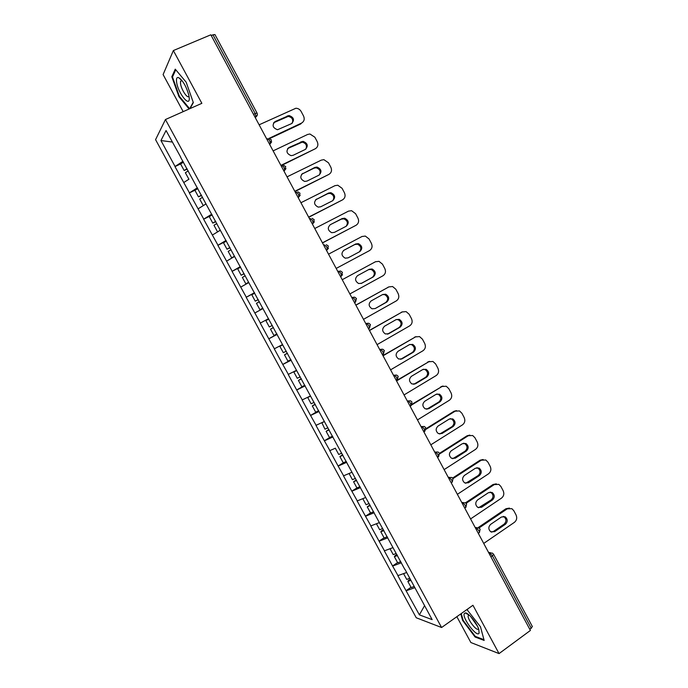 <?xml version="1.0" encoding="UTF-8"?>
<svg xmlns="http://www.w3.org/2000/svg" width="688" height="688" viewBox="0 0 688 688"><rect width="100%" height="100%" fill="white"/><g stroke="black" fill="none" stroke-linecap="round" stroke-linejoin="round"><path stroke-width="1.03" d="M456.866 616.68L470.867 642.532L499.049 653.6L530.405 630.44L210.838 34.804L173.359 50.559L163.099 74.571L183.18 111.637M155.565 139.655L416.249 617.764L441.593 627.516L165.447 119.531L155.565 139.655M424.556 605.689L419.379 614.857L432.15 619.647L404.879 569.182M419.379 614.857L406.04 590.691L411.02 587.294M406.539 572.562L397.845 575.641L406.04 590.691M398.042 575.701L392.564 565.957L397.578 562.603M392.977 547.639L384.334 550.847L392.564 565.957M384.532 550.89L379.036 541.121L384.085 537.81M379.363 522.613L370.763 525.95L379.036 541.121M370.961 525.985L365.448 516.189L370.531 512.921M365.698 497.493L357.149 500.95L365.448 516.189M357.33 500.976L351.809 491.146L356.934 487.93M351.972 472.269L343.475 475.855L351.809 491.146M343.647 475.864L338.109 466.008L343.475 462.706M335.383 448.198L329.741 450.657L338.109 466.008M329.913 450.649L324.358 440.776L330.403 437.138M324.358 421.503L315.955 425.356L324.358 440.776M316.119 425.339L310.546 415.432L317.615 411.278M310.46 395.97L302.109 399.952L310.546 415.432M302.273 399.917L296.683 389.984L304.844 385.297M296.511 370.325L288.212 374.444L296.683 389.984M288.367 374.401L282.768 364.442L290.981 359.824M282.51 344.585L274.263 348.833L282.768 364.442M274.4 348.773L268.784 338.788L277.066 334.239M268.44 318.733L260.245 323.111L268.784 338.788M260.382 323.042L246.175 297.293L254.56 292.864M254.465 292.692L246.175 297.293M246.304 297.207L232.054 271.364L240.49 267.013M240.284 266.626L232.054 271.364M232.174 271.27L217.864 245.332L226.369 241.058M226.042 240.447L217.864 245.332M217.976 245.22L203.622 219.188L211.07 215.542M211.741 214.166L203.622 219.188M203.725 219.059L189.32 192.941L195.796 189.854M197.387 187.772L189.32 192.941M189.415 192.795L174.958 166.582L180.806 163.864M182.965 161.276L174.958 166.582M175.053 166.427L160.949 140.541L166.049 130.522L180.763 157.217M404.776 569.329L180.591 157.242M401.388 562.775L392.771 566.018M387.808 537.81L379.226 541.164M374.177 512.741L365.638 516.215M360.486 487.577L351.989 491.163M346.735 462.31L338.281 466.017M332.932 436.94L324.521 440.767M319.077 411.458L310.709 415.406M305.162 385.882L296.838 389.95M291.187 360.202L282.914 364.391M277.161 334.411L268.931 338.728M262.928 308.594L254.887 312.954M248.781 282.596L240.783 287.077M234.582 256.486L226.627 261.096M220.315 230.274L212.411 235.004M205.996 203.949L198.144 208.808M188.968 179.207L183.808 182.501M253.494 114.32L255.179 113.546L212.953 34.813L211.233 35.544M212.953 34.813L214.931 34.555L257.037 113.081L255.179 113.546L255.979 116.848L255.145 117.39M172.318 142.046L160.949 140.541M531.291 628.333L492.402 555.818L493.597 554.261L532.383 626.605L529.846 629.4M499.049 653.6L472.948 605.268L441.593 627.516M165.447 119.531L201.859 103.329L173.359 50.559M414.916 587.638L406.255 590.76M190.077 108.566L193.337 102.607L186.164 82.173L175.251 69.17L171.819 76.755L178.949 96.681L189.114 108.996M460.771 613.911L462.611 620.447L475.09 637.019L484.154 640.442L480.456 626.734L466.928 609.542M471.125 617.127L477.429 626.157M180.669 79.051L180.858 79.584M181.159 80.436L181.331 80.926M179.482 96.449L178.949 96.681M172.783 76.342L171.819 76.755M469.087 615.003L468.184 615.794C467.255 619.355 477.162 632.005 478.427 628.823L478.513 628.608M475.709 636.572L475.09 637.019M463.093 620.103L462.611 620.447M259.118 124.803L295.866 108.248C298.162 108.326 299.925 109.418 301.155 111.499L303.528 115.962C304.853 119.084 304.191 121.458 301.542 123.075L268.827 138.469L271.416 139.905L270.384 143.62L269.524 144.196M275.123 121.544C271.812 125.096 272.611 127.822 277.505 129.731L291.497 123.659C294.774 120.047 293.939 117.33 288.977 115.515L275.123 121.544L273.514 123.006M301.542 123.075L300.776 123.935L269.696 138.555M292.28 123.169C293.475 119.54 292.125 117.278 288.238 116.392L274.417 122.412M187.256 169.153L184.152 170.512L180.609 163.993L183.455 162.17M187.007 168.698L184.152 170.512M188.211 170.899L185.356 172.714L188.899 179.224M273.11 150.887L307.613 134.461L309.91 133.997L314.846 137.204L317.211 141.642C318.527 144.764 317.873 147.146 315.25 148.78L280.893 165.387M289.012 147.481C285.752 150.896 286.457 153.613 291.119 155.643L293.183 155.282L305.266 149.459C308.499 145.976 307.742 143.267 303.012 141.332L289.012 147.481L287.558 148.72M315.25 148.78L281.065 165.705M305.85 149.107C307.287 145.564 306.083 143.242 302.238 142.141L288.263 148.281M201.567 195.461L198.497 196.863L194.962 190.37L197.826 188.589M201.369 195.091L198.497 196.863M205.953 203.863L203.579 205.437M202.556 197.284L199.692 199.047L203.218 205.531M287.051 176.859L321.296 160.123L323.885 159.659L328.486 162.798L330.833 167.218C332.149 170.332 331.504 172.722 328.898 174.391L294.799 191.307M302.832 173.316C299.641 176.61 300.26 179.319 304.698 181.434L306.986 181.082L318.991 175.148C322.156 171.785 321.485 169.093 316.979 167.055L314.863 167.416L301.568 174.331M328.898 174.391L294.928 191.548M319.352 174.941C321.021 171.493 319.963 169.11 316.162 167.795L314.055 168.156L302.058 174.047M215.817 221.656L212.781 223.101L209.264 216.634L212.145 214.897M215.662 221.373L212.781 223.101M220.229 230.11L218.302 231.478M216.849 223.557L213.968 225.277L217.485 231.736M300.931 202.736L334.918 185.674L337.774 185.218L342.065 188.297L344.404 192.7C345.711 195.796 345.075 198.196 342.495 199.89L308.645 217.116M316.6 199.047C313.47 202.229 314.02 204.921 318.234 207.122L320.737 206.778L332.648 200.733C335.761 197.482 335.168 194.799 330.868 192.683L328.537 193.036L315.543 199.847M342.495 199.89L308.74 217.288M332.777 200.664C334.686 197.31 333.766 194.867 330.025 193.362L327.703 193.715L315.792 199.709M230.016 247.749L227.006 249.228L223.497 242.795L226.395 241.092M229.904 247.542L227.006 249.228M234.445 256.246L231.684 257.837L234.548 256.426M231.082 249.718L228.184 251.404L231.684 257.837M314.76 228.502L348.489 211.13L351.585 210.691L355.593 213.693L357.923 218.079C359.231 221.166 358.594 223.574 356.031 225.286L322.44 242.83M330.317 224.675C327.247 227.762 327.72 230.437 331.745 232.699L334.437 232.372L346.262 226.223C349.306 223.067 348.782 220.401 344.679 218.216L342.168 218.552L330.317 224.675L341.291 219.162L343.802 218.827C347.509 220.538 348.283 223.024 346.133 226.292M356.031 225.286L322.491 242.916M244.154 273.738L241.17 275.252L237.678 268.845L240.585 267.185M244.085 273.609L241.17 275.252M248.609 282.269L245.831 283.826L248.66 282.372M245.263 275.776L242.348 277.419L245.831 283.826M328.529 254.164L362.008 236.491L365.328 236.07L369.06 238.985L371.391 243.354C372.69 246.433 372.062 248.841 369.525 250.587L336.183 268.432L369.525 250.587M343.974 250.2C340.964 253.201 341.377 255.859 345.213 258.163L348.076 257.871L359.815 251.61C362.808 248.54 362.344 245.883 358.422 243.647L355.73 243.965L343.63 250.406M359.299 251.877C361.828 248.738 361.234 246.175 357.511 244.188L354.827 244.515L343.432 250.552M258.232 299.615L255.274 301.172L251.799 294.791L254.723 293.174M258.206 299.572L255.274 301.172M262.85 308.121L259.926 309.703L262.868 308.138M259.376 301.731L256.452 303.331L259.926 309.703M189.131 96.999L188.813 95.168C186.199 86.138 182.75 80.255 178.467 77.529C176.816 77.159 176.188 78.621 176.575 81.924C177.848 93.336 190.817 109.039 189.131 96.999M181.924 80.462L180.548 81.261L180.514 83.429C181.133 89.535 187.867 99.588 188.985 96.045M193.216 102.263L189.682 108.747L179.379 96.32L172.482 77.004L175.767 69.78M479.089 633.158L478.814 629.486C476.913 623.001 468.21 612.415 465.269 612.939L464.288 613.593C461.811 617.704 477.059 637.948 479.089 633.158M483.948 639.668L475.262 636.4L463.162 620.344L461.252 613.567M466.834 609.611L467.651 609.878M375.467 261.741L342.228 279.706L375.467 261.741L378.993 261.345L382.485 264.175L384.798 268.526C386.097 271.597 385.478 274.013 382.958 275.776L349.865 293.939M357.579 275.621C354.63 278.545 354.991 281.186 358.646 283.533L361.664 283.258L373.309 276.886C376.25 273.901 375.837 271.261 372.096 268.982L369.25 269.283L357.579 275.621M361.088 283.516L372.363 277.35C375.295 274.366 374.891 271.734 371.15 269.464L368.725 269.567M268.793 319.034L265.869 320.625L269.326 326.989L272.267 325.424M268.802 319.051L265.869 320.625M276.903 333.938L273.953 335.486L270.496 329.131L273.42 327.531M273.437 327.574L270.496 329.131M355.894 305.18L388.883 286.896L392.581 286.526L395.849 289.27L398.154 293.604C399.444 296.666 398.842 299.091 396.34 300.88L363.488 319.335M371.124 300.94C368.235 303.804 368.544 306.418 372.045 308.792L375.201 308.551L386.759 302.075C389.64 299.151 389.279 296.537 385.701 294.223L382.709 294.498L371.124 300.94M388.883 286.896L355.851 305.094M387.894 287.326L388.694 286.973M375.201 308.551L385.779 302.462C388.651 299.547 388.299 296.941 384.721 294.636L382.58 294.567M282.63 344.808L279.87 346.356L283.318 352.695L286.277 351.172M282.682 344.903L279.87 346.356M290.886 359.643L287.928 361.157L284.488 354.827L287.378 353.193M287.438 353.314L284.488 354.827M369.499 330.541L402.239 311.948L406.101 311.604L409.162 314.261L411.458 318.578C412.748 321.631 412.146 324.065 409.661 325.871L377.067 344.636M384.626 326.155C381.788 328.959 382.046 331.556 385.4 333.955L388.677 333.74L400.149 327.153C402.979 324.297 402.669 321.692 399.229 319.352L396.125 319.61L384.626 326.155M402.239 311.948L369.413 330.378M401.224 312.309L402.454 311.827M387.447 334.179L399.143 327.479C401.955 324.633 401.654 322.036 398.223 319.705L396.245 319.542M296.545 370.393L293.819 371.984L297.259 378.297L300.226 376.809M296.64 370.565L293.819 371.984M304.818 385.254L301.843 386.725L298.411 380.421L301.275 378.744M301.387 378.942L298.411 380.421M383.053 355.791L415.543 336.896L419.542 336.587L422.423 339.158L424.711 343.458C425.992 346.503 425.408 348.945 422.939 350.777L390.586 369.834M398.068 351.276C395.282 354.028 395.505 356.608 398.722 359.024L402.102 358.826L413.488 352.136C416.266 349.332 415.999 346.743 412.697 344.387L409.48 344.619L398.068 351.276M415.543 336.896L382.924 355.558M414.494 337.206L416.059 336.638M400.588 359.317L412.447 352.402C415.217 349.599 414.95 347.027 411.656 344.671L409.842 344.439M308.387 396.967L307.717 397.509L311.139 403.796L314.115 402.351M310.546 396.125L307.717 397.509M318.69 410.762L315.706 412.189L312.292 405.911L315.121 404.2M315.276 404.475L312.292 405.911M396.546 380.946L428.796 361.759L432.924 361.467L435.633 363.952L437.912 368.235C439.193 371.271 438.609 373.722 436.158 375.571L404.045 394.929M411.45 376.293C408.724 379.002 408.904 381.565 412 383.99L415.475 383.809L426.775 377.024C429.501 374.263 429.269 371.701 426.096 369.327L422.776 369.533L411.45 376.293M428.796 361.759L396.383 380.636M427.712 361.991L429.604 361.372M413.686 384.334L425.7 377.222C428.418 374.47 428.194 371.916 425.029 369.542L423.378 369.25M321.829 422.681L324.96 429.192L327.952 427.781M324.401 421.589L321.554 422.931M332.51 436.158L329.509 437.551L326.103 431.299L328.916 429.544M329.105 429.897L326.103 431.299M411.742 404.922L441.988 386.51L446.237 386.243L448.791 388.651L451.061 392.917C452.334 395.944 451.758 398.404 449.333 400.278L417.461 419.921M424.788 401.216C422.114 403.882 422.26 406.427 425.236 408.853L428.796 408.698L440.01 401.809C442.685 399.092 442.496 396.537 439.434 394.155L436.029 394.353L424.788 401.216M441.988 386.51L412.138 404.183M440.888 386.69L443.089 386.028M426.749 409.24L438.91 401.947C441.576 399.238 441.378 396.692 438.333 394.319L436.846 393.983M335.331 448.249L338.728 454.484L341.738 453.117M346.27 461.459L343.26 462.809L339.872 456.583L342.65 454.794M342.882 455.224L339.872 456.583M426.01 429.312L455.138 411.175L459.489 410.925L461.897 413.256L464.159 417.504C465.432 420.523 464.856 422.982 462.448 424.883L430.817 444.818M438.067 426.035C435.435 428.667 435.556 431.195 438.428 433.629L442.066 433.492L453.194 426.5C455.817 423.817 455.654 421.28 452.713 418.889L449.23 419.069L438.067 426.035M455.138 411.175L454.003 411.286L426.027 428.693M454.003 411.286L456.505 410.607M439.77 434.033L452.059 426.577C454.673 423.903 454.519 421.374 451.577 418.992L450.253 418.631M349.083 473.516L352.437 479.674L355.464 478.341M359.979 486.648L356.952 487.964L353.58 481.763L356.324 479.932M356.599 480.439L353.58 481.763M439.666 453.917L468.236 435.736L472.673 435.513L474.952 437.766L477.205 441.997C478.47 445.007 477.911 447.475 475.52 449.393L444.121 469.62M451.302 450.752C448.714 453.358 448.808 455.869 451.577 458.303L455.275 458.182L466.326 451.087C468.906 448.438 468.769 445.919 465.931 443.528L462.37 443.691L451.302 450.752M468.236 435.736L467.066 435.788L439.477 453.34M467.066 435.788L469.852 435.1M452.747 458.715L465.157 451.104C467.728 448.464 467.599 445.953 464.761 443.562L463.6 443.192M362.791 498.697L366.093 504.76L369.129 503.47M373.627 511.743L370.591 513.016L367.229 506.85L369.946 504.975M370.264 505.56L367.229 506.85M453.014 478.581L481.282 460.203L485.797 459.997L487.955 462.173L490.2 466.387C491.464 469.388 490.905 471.865 488.532 473.808L457.374 494.319M464.477 475.382C461.932 477.954 462.009 480.456 464.684 482.89L468.433 482.778L479.407 475.58C481.935 472.966 481.832 470.454 479.08 468.064L475.468 468.21L464.477 475.382M481.282 460.203L480.078 460.195L452.618 478.048M480.078 460.195L483.131 459.515M465.699 483.286L478.203 475.537C480.74 472.923 480.628 470.429 477.885 468.038L476.87 467.668M376.448 523.783L379.69 529.751L382.743 528.496M387.224 536.735L384.171 537.973L380.825 531.824L381.634 530.689L383.517 529.923M383.878 530.577L380.825 531.824M466.12 503.289L494.276 484.576L498.86 484.378L500.907 486.493L503.143 490.69C504.399 493.683 503.848 496.16 501.5 498.129L470.575 518.915M477.601 499.909C475.107 502.455 475.15 504.949 477.747 507.374L481.548 507.28L492.427 499.978C494.921 497.39 494.844 494.896 492.178 492.505L488.514 492.642L477.601 499.909M494.276 484.576L493.047 484.507L465.466 502.825M493.047 484.507L496.34 483.845M478.616 507.753L491.206 499.875C493.692 497.286 493.606 494.801 490.957 492.419L490.08 492.066M390.044 548.766L393.244 554.631L396.159 553.479M400.769 561.632L397.698 562.827L394.37 556.704L395.144 555.508L397.036 554.76M397.432 555.5L394.37 556.704M478.968 528.023L507.219 508.853L511.872 508.673L513.807 510.711L516.034 514.891C517.29 517.875 516.748 520.36 514.409 522.347L483.724 543.425M490.673 524.342C488.222 526.87 488.248 529.347 490.759 531.772L494.603 531.678L505.405 524.282C507.864 521.71 507.796 519.234 505.216 516.843L501.5 516.972L490.673 524.342M507.219 508.853L505.955 508.724L478.04 527.662M505.955 508.724L509.473 508.088M491.499 532.125L493.373 531.497L504.149 524.118C506.6 521.556 506.54 519.079 503.96 516.697L503.22 516.37M403.589 573.654L406.737 579.425L409.661 578.307M414.253 586.425L411.175 587.586L407.855 581.48L408.595 580.233L410.495 579.511M410.934 580.311L407.855 581.48M489.185 553.608L489.839 553.161L492.402 555.818L490.922 556.85M255.343 117.76L257.312 114.939M266.763 139.053L267.503 138.701L269.601 140.429L270.384 143.62L269.455 144.059M269.696 144.514L271.674 141.814M281.1 165.774L281.831 165.421L283.963 167.21L284.72 170.289L283.852 170.899M283.981 171.149L285.967 168.586M295.376 192.382L296.107 192.021L298.265 193.87L299.005 196.854L298.119 197.49M298.214 197.671L300.2 195.254M309.591 218.879L310.314 218.517L312.507 220.427L313.229 223.299L312.326 223.97M312.386 224.082L314.364 221.82M323.756 245.272L324.469 244.894L326.697 246.872L327.393 249.649L326.473 250.337M326.499 250.389L328.468 248.282M337.851 271.554L340.569 271.003L342.426 272.336L341.497 275.888L340.56 276.593M351.895 297.723L352.6 297.336L351.869 297.672M354.509 302.591L355.55 302.015L356.453 298.497L354.698 297.182L352.6 297.336L354.879 299.426L355.55 302.015L354.587 302.746M365.878 323.79L366.584 323.394L365.818 323.67M368.484 328.64L369.542 328.047L370.428 324.547L368.759 323.257L366.584 323.394L368.888 325.544L369.542 328.047L368.562 328.787M379.802 349.745L380.498 349.341L379.707 349.564M382.408 354.587L383.474 353.967L384.334 350.493L382.76 349.229L380.498 349.341L382.838 351.551L383.474 353.967L382.476 354.724M393.674 375.596L394.362 375.184L393.545 375.356M407.485 401.336L408.173 400.923L407.33 401.035M421.245 426.973L421.925 426.551L421.047 426.62M434.945 452.506L435.616 452.085L434.721 452.093M448.585 477.936L449.255 477.506L448.327 477.463M462.173 503.263L462.835 502.825L461.889 502.73M475.709 528.487L476.363 528.04L475.391 527.902M493.597 554.261L492.427 553.126L488.841 552.963M340.474 276.438L341.497 275.888L340.818 273.205L338.565 271.167M342.512 274.658L341.265 276.206M396.271 380.43L397.346 379.793L398.189 376.327L396.684 375.089L394.362 375.184L396.735 377.454L397.028 380.146M410.082 406.169L411.166 405.507L411.983 402.059L410.547 400.837L408.173 400.923L410.573 403.254L410.822 405.86M423.834 431.806L424.935 431.118L425.726 427.687L424.35 426.483L421.925 426.551L424.35 428.942L424.556 431.471M437.534 457.339L438.643 456.634L439.408 453.211L438.084 452.016L435.616 452.085L438.067 454.527L438.239 456.978M451.173 482.77L452.291 482.039L453.039 478.624L451.767 477.455L449.255 477.506L451.732 480L452.291 482.039L451.87 482.383L452.274 482.056M464.77 508.097L465.896 507.348L466.61 503.943L465.38 502.782L462.835 502.825L465.346 505.379L465.733 507.452M478.306 533.329L479.433 532.555L480.129 529.149L478.934 528.006L476.363 528.04L478.9 530.654L479.433 532.555L478.96 532.882M287.335 115.868L286.595 116.745M301.129 141.694L300.355 142.502M314.863 167.416L314.055 168.156M328.537 193.036L327.703 193.715M342.168 218.552L341.291 219.162M355.73 243.965L354.827 244.515M373.309 276.886L372.363 277.35M386.759 302.075L385.779 302.462M388.677 333.74L387.688 334.05M400.149 327.153L399.143 327.479M402.102 358.826L401.087 359.076M413.488 352.136L412.447 352.402M415.475 383.809L414.425 383.999M426.775 377.024L425.7 377.222M428.796 408.698L427.712 408.827M440.01 401.809L438.91 401.947M442.066 433.492L440.948 433.552M453.194 426.5L452.059 426.577M455.275 458.182L454.132 458.182M466.326 451.087L465.157 451.104M468.433 482.778L467.264 482.718M479.407 475.58L478.203 475.537M481.548 507.28L480.344 507.151M492.427 499.978L491.206 499.875M494.603 531.678L493.373 531.497M505.405 524.282L504.149 524.118M255.076 117.261L255.979 116.848C257.321 115.842 257.673 114.586 257.037 113.081M283.774 170.753L284.72 170.289L285.735 166.608L283.318 165.189M298.033 197.336L299.005 196.854L300.002 193.208L297.741 191.797M312.24 223.806L313.229 223.299L314.201 219.696L312.094 218.311M326.387 250.174L327.393 249.649L328.348 246.072L326.37 244.704M434.704 452.059L435.667 452.05M448.241 477.3L449.522 477.352M461.725 502.421L463.316 502.575M475.15 527.447L477.033 527.722M488.514 552.361L490.69 552.782M288.977 115.515L288.238 116.392M303.012 141.332L302.238 142.141M316.979 167.055L316.162 167.795M330.868 192.683L330.025 193.362M344.679 218.216L343.802 218.827M358.422 243.647L357.511 244.188M181.838 80.436L178.467 77.529M182.045 80.616L180.548 81.261M468.967 615.003L465.269 612.939M469.182 615.089L468.184 615.794M372.096 268.982L371.15 269.464M385.701 294.223L384.721 294.636M399.229 319.352L398.223 319.705M412.697 344.387L411.656 344.671M426.096 369.327L425.029 369.542M439.434 394.155L438.333 394.319M452.713 418.889L451.577 418.992M465.931 443.528L464.761 443.562M479.08 468.064L477.885 468.038M492.178 492.505L490.957 492.419M505.216 516.843L503.96 516.697"/></g></svg>
